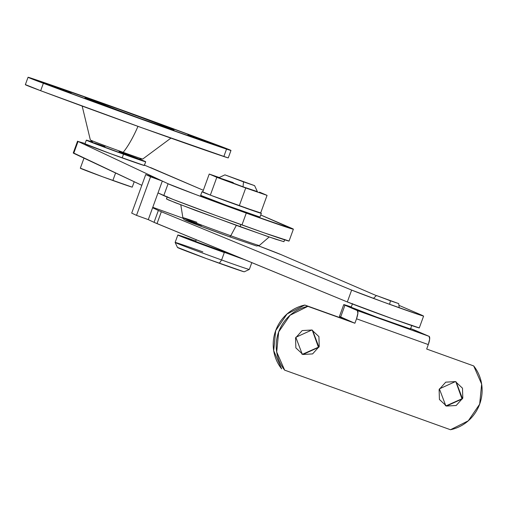 <?xml version="1.0" encoding="UTF-8"?>
<svg xmlns="http://www.w3.org/2000/svg" width="507" height="507" viewBox="0 0 507 507"><rect width="100%" height="100%" fill="white"/><g stroke="black" fill="none" stroke-linecap="round" stroke-linejoin="round"><path stroke-width="0.76" d="M289.072 241.034L264.103 232.833L215.938 215.513L173.198 199.479L158.007 192.92L163.767 195.626L168.083 183.756L195.956 194.637L246.275 213.092A67.114 1.033 -160 0 1 168.083 183.756L163.767 195.626A67.114 1.033 20 0 0 241.959 224.962L246.275 213.092L292.805 229.107L260.744 214.987L291.329 228.144A67.114 1.033 -160 0 1 293.376 229.189A67.114 1.033 -160 0 1 246.275 213.092L241.959 224.962A67.114 1.033 20 0 0 289.053 241.059L293.388 229.177M73.73 153.323L78.053 141.453L73.73 153.323L141.821 185.315L74.035 153.19M150.509 167.544L203.332 190.277L144.153 165.009M168.083 183.756L78.053 141.453L168.083 183.756M85.106 143.525L78.053 141.453M423.415 316.038A39.476 0.608 -160 0 1 391.081 304.853A39.476 0.608 -160 0 1 351.649 290.08L347.327 301.95L157.018 223.612L161.334 211.742A67.114 1.033 -160 0 1 158.361 210.462L154.046 222.332L148.285 219.626L162.329 181.05L157.525 178.794L145.743 174.535L150.547 176.791L162.329 181.05L157.525 178.794L145.743 174.535L131.706 213.111L136.51 215.367L150.547 176.791L136.51 215.367L131.706 213.111L145.743 174.535L150.547 176.791L162.329 181.05L152.607 207.756L158.361 210.462L154.046 222.332A67.114 1.033 20 0 0 157.018 223.612L161.334 211.742L351.649 290.08L347.327 301.95A39.476 0.608 20 0 0 386.759 316.723A39.476 0.608 20 0 0 419.093 327.909M183.141 218.283L152.772 207.3L183.141 218.283M258.526 245.857A67.114 1.033 -160 0 1 281.594 254.85L258.526 245.857M422.363 315.424L398.914 305.334L422.363 315.424L423.339 316.026L419.016 314.682L383.66 302.153L351.649 290.08L161.334 211.742A67.114 1.033 20 0 1 158.361 210.462L152.607 207.756L148.285 219.626L154.046 222.332L347.327 301.95L393.318 319.08L419.289 327.909M376.352 295.625L281.594 254.85L376.352 295.625M136.51 215.367L148.285 219.626L136.51 215.367M311.849 330L312.54 330.272L318.96 347.194L302.939 354.482L302.47 354.279L318.402 347.194L312.28 330.165L318.402 347.194L302.47 354.279L301.861 354.044L302.939 354.482L312.616 353.905L319.233 346.496L318.916 336.597L311.849 330L302.166 330.577L295.549 337.985L295.866 347.891L302.939 354.482L302.242 354.209L295.822 337.288L311.849 330M455.413 381.587L456.11 381.86L462.523 398.781L446.502 406.069L446.033 405.866L461.966 398.781L455.844 381.752L461.966 398.781L446.033 405.866L445.431 405.632L446.502 406.069L456.186 405.492L462.802 398.084L462.485 388.185L455.413 381.587L445.735 382.164L439.113 389.572L439.43 399.478L446.502 406.069L445.805 405.796L439.392 388.875L455.413 381.587M410.645 328.587A39.476 0.608 -160 0 1 416.729 331.02L429.118 336.356L410.41 328.498M343.752 304.618A39.476 0.608 -160 0 1 351.288 306.982L344.95 305.227L357.34 310.563L429.118 336.356A7.897 2.041 -70.2 0 1 428.295 344.583L429.657 339.101L429.118 336.356L357.34 310.563A7.897 2.041 109.8 0 1 356.516 318.789L354.894 323.238L340.628 317.097L344.95 305.227A39.476 0.608 -160 0 1 343.752 304.618L339.424 316.495A39.476 0.608 20 0 0 340.628 317.097L344.95 305.227L357.34 310.563L357.872 313.307L356.516 318.789L428.295 344.583L426.679 349.031L473.703 365.934A39.476 38.133 -66.7 0 1 450.482 429.733L284.642 370.142A39.476 38.133 -66.7 0 1 307.863 306.342L304.859 305.049A39.476 38.133 113.3 0 0 281.639 368.849L273.698 350.679L275.675 330.634L287.057 313.966L304.859 305.049L354.894 323.238L356.516 318.789L428.295 344.583L426.679 349.031L473.703 365.934L481.65 384.103L479.673 404.149L468.291 420.81L450.482 429.733L284.642 370.142L276.702 351.972L278.679 331.927L290.061 315.259L307.863 306.342L354.894 323.238L304.859 305.049L351.89 321.945L339.766 316.533M54.103 86.976L54.35 86.615L70.65 92.711L46.2 83.756L61.106 89.524L44.806 83.427L54.35 86.615L54.103 86.976M71.094 92.946L61.106 89.524M197.667 138.563L197.914 138.202L214.214 144.299L189.77 135.344L204.676 141.111L188.376 135.014L197.914 138.202L197.667 138.563M214.657 144.539L204.676 141.111M118.251 109.018A47.373 0.729 20 0 0 86.444 98.39A47.373 0.729 20 0 0 140.775 118.714L173.616 130.02L164.99 126.306L118.251 109.018L85.41 97.712L107.021 106.35L140.775 118.714A47.373 0.729 20 0 0 172.583 129.342A47.373 0.729 20 0 0 118.251 109.018M104.987 146.618A23.17 0.355 20 0 0 95.899 143.785A23.17 0.355 20 0 0 121.522 153.329A7.897 2.041 -70.2 0 0 123.169 152.347A27.879 0.431 -160 0 1 90.404 140.014A27.879 0.431 20 0 0 123.169 152.347A51.321 13.258 -70.2 0 0 136.808 129M114.493 107.402A146.073 2.243 -160 0 1 215.659 144.432L230.007 149.977L226.534 149.115L144.527 120.324L43.361 83.294L28.379 77.311L114.493 107.402L215.659 144.432A31.586 0.482 -160 0 1 230.97 150.452A31.586 0.482 -160 0 1 226.534 149.115A146.073 2.243 -160 0 1 144.527 120.324A146.073 2.243 -160 0 1 43.361 83.294A31.586 0.482 -160 0 1 28.05 77.273A31.586 0.482 -160 0 1 32.486 78.617A146.073 2.243 -160 0 1 114.493 107.402M227.947 157.835L141.827 127.745L40.661 90.715L25.68 84.732M28.05 77.267L25.35 84.688A31.586 0.482 20 0 0 40.661 90.715L43.361 83.294L40.661 90.715A146.073 2.243 20 0 0 141.827 127.745A146.073 2.243 20 0 0 223.834 156.53L226.534 149.115L223.834 156.53A31.586 0.482 20 0 0 228.27 157.873L230.977 150.459M82.172 106.077L90.347 139.97C95.943 144.292 87.001 140.103 101.685 146.029L121.547 153.342C150.173 163.096 133.366 158.108 142.733 159.033A27.879 0.431 -160 0 1 123.169 152.347A7.897 2.041 109.8 0 1 121.522 153.329M137.974 126.357A51.321 13.258 109.8 0 1 123.169 152.347A27.879 0.431 20 0 0 141.947 158.849M187.926 134.805L197.914 138.202M44.356 83.218L54.35 86.615M254.609 185.657L257.442 191.735L243.03 186.81L256.815 191.418M259.483 192.109L267.069 195.372L259.483 192.109M260.592 213.174L267.069 195.372L260.592 213.174L239.26 205.779L245.737 187.977L267.069 195.372L245.737 187.977L239.26 205.779L210.342 195.119L216.819 177.317L245.737 187.977L216.819 177.317L210.342 195.119L202.756 191.855L209.233 174.053L216.819 177.317L209.233 174.053L202.756 191.855L210.342 195.119L239.26 205.779L260.383 212.832M219.227 177.513L209.233 174.053L219.227 177.513M219.043 177.71L243.03 186.81L218.859 177.691L224.937 174.858M167.253 196.71L166.442 198.94L175.302 202.705L240.052 226.718L240.838 224.563L240.052 226.718L275.89 239.285L283.945 241.687M201.475 225.457A37.657 0.577 20 0 0 188.192 221.388A37.657 0.577 20 0 0 229.557 236.788A3.948 1.02 -70.2 0 0 230.755 235.761A40.661 0.621 -160 0 1 182.945 217.757A40.661 0.621 20 0 0 230.755 235.761L235.007 227.858M182.945 217.757A40.661 0.621 -160 0 1 196.944 222.3M236.338 225.381L230.755 235.761A40.661 0.621 20 0 0 259.261 245.464A40.661 0.621 -160 0 1 230.755 235.761A3.948 1.02 109.8 0 1 229.557 236.788M166.993 199.004L168.349 199.897L195.512 210.405L267.208 236.325L283.939 241.706L284.75 239.481M85.018 143.906A31.586 0.482 20 0 0 122.168 157.899L123.518 154.191A31.586 0.482 -160 0 1 86.367 140.198A31.586 0.482 -160 0 1 92.312 142.023L86.608 140.192L92.356 142.663L123.518 154.191L122.168 157.899A31.586 0.482 20 0 0 144.305 165.428M119.05 151.549A31.586 0.482 -160 0 1 145.655 161.72A31.586 0.482 -160 0 1 123.518 154.191L145.414 161.727L139.666 159.255M144.064 165.434L110.608 153.703L85.258 143.899M200.677 195.468A31.586 0.482 20 0 0 237.827 209.454A31.586 0.482 20 0 0 259.964 216.983M238.658 205.557A31.586 0.482 -160 0 1 202.027 191.754M261.314 213.276A31.586 0.482 -160 0 1 245.312 207.94M259.723 216.996L226.268 205.265L200.918 195.455M260.154 213.022L210.931 195.341M210.183 195.056L202.908 191.925M351.199 307.362A31.586 0.482 20 0 0 388.349 321.356A31.586 0.482 20 0 0 410.48 328.885M410.239 328.897L376.79 317.16L351.44 307.356M80.353 168.248A27.632 0.425 20 0 0 112.858 180.492L115.583 173.02M115.59 172.988L112.858 180.492A27.632 0.425 20 0 0 132.226 187.083M132.016 187.089L102.744 176.823L80.562 168.242M177.558 247.549A35.528 0.545 20 0 0 219.328 263.272L221.616 259.971A39.476 0.608 -160 0 1 175.2 242.498A39.476 0.608 -160 0 1 202.844 251.89M175.175 242.479A39.476 0.608 20 0 0 221.616 259.971L224.316 252.549A39.476 0.608 -160 0 1 177.875 235.058A39.476 0.608 -160 0 1 191.545 239.5M195.664 241.516L234.196 255.509M218.859 177.691L243.03 186.81L218.885 177.716L233.271 182.609M243.525 181.874L224.943 174.871L254.584 185.632L243.525 181.874L243.03 186.81L243.525 181.874M195.816 241.002L178.179 235.052L185.366 238.144L245.014 259.838M234.044 255.509L212.3 247.885L195.822 241.509M224.316 252.549L221.616 259.971A39.476 0.608 20 0 0 249.286 269.382M249.305 269.394A39.476 0.608 -160 0 1 221.616 259.971L219.328 263.272A35.528 0.545 20 0 0 244.247 271.758M243.956 271.752L206.324 258.557L177.805 247.524M390.409 300.79L376.473 295.543L398.705 303.611L390.409 300.79L389.61 304.32L390.409 300.79M73.242 153.032L77.565 141.161M423.611 316.051L419.289 327.921M312.54 330.272L312.071 330.076M456.11 381.86L455.641 381.663M445.805 405.796L445.336 405.594M302.242 354.209L301.773 354.006M172.488 129.703L140.743 118.701L86.405 98.371M170.91 138.132L142.733 159.033M269.16 236.997L259.292 245.508L256.605 246.003L229.563 236.788L197.445 224.975C184.275 219.886 183.496 219.816 182.875 217.699L180.79 204.834M84.98 143.868L86.336 140.154M144.337 165.472L145.686 161.758M200.645 195.423L201.995 191.716M260.002 217.028L261.352 213.32M351.161 307.324L352.511 303.617M410.518 328.929L411.868 325.221M80.321 168.216L83.991 158.14M132.257 187.115L134.216 181.74M177.494 247.498L175.13 242.441L177.83 235.007M195.639 241.49L196.266 239.767M244.26 271.796L249.324 269.439L251.802 262.632M376.454 295.537L373.437 298.395M398.724 303.642L399.199 307.768"/></g></svg>
